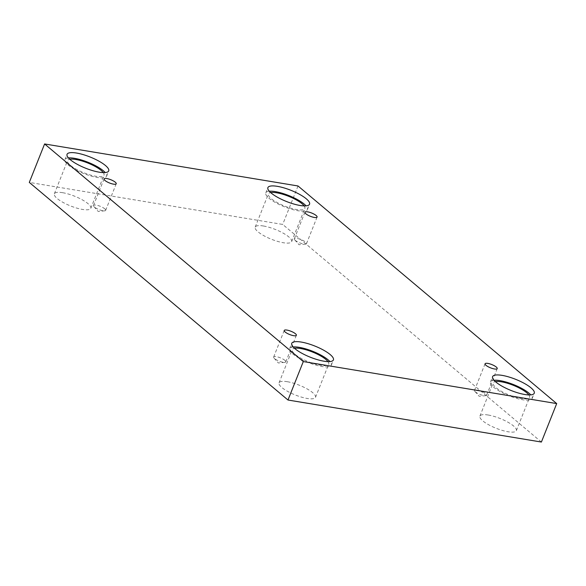 <?xml version="1.0" encoding="UTF-8"?>
<svg xmlns="http://www.w3.org/2000/svg" width="586" height="586" viewBox="0 0 586 586"><rect width="100%" height="100%" fill="white"/><g stroke="black" fill="none" stroke-linecap="round" stroke-linejoin="round"><path stroke-width="0.44" stroke-dasharray="2.93 2.2" d="M541.398 442.042L282.701 224.431L29.3 182.414M298.01 185.974L282.701 224.431M104.711 208.784A6.541 1.758 -158.3 0 1 105.656 210.352A6.541 1.758 -158.3 0 1 104.66 210.835A6.541 1.758 -158.3 0 1 94.449 207.085A6.541 1.758 -158.3 0 1 93.899 206.55A6.541 1.758 -158.3 0 1 93.504 205.518A6.541 1.758 -158.3 0 1 98.162 205.583A6.541 1.758 -158.3 0 1 104.711 208.784M284.855 360.317A6.541 1.758 -158.3 0 1 285.8 361.884A6.541 1.758 -158.3 0 1 284.803 362.368A6.541 1.758 -158.3 0 1 274.592 358.617A6.541 1.758 -158.3 0 1 274.043 358.09A6.541 1.758 -158.3 0 1 273.647 357.05A6.541 1.758 -158.3 0 1 278.306 357.123A6.541 1.758 -158.3 0 1 284.855 360.317M287.323 381.713A19.616 5.274 -158.3 0 1 306.888 388.789A19.616 5.274 -158.3 0 1 315.502 397.345A19.616 5.274 -158.3 0 1 295.329 394.993A19.616 5.274 -158.3 0 1 279.046 382.834A19.616 5.274 -158.3 0 1 287.323 381.713M62.621 192.691A19.616 5.274 -158.3 0 1 82.179 199.767A19.616 5.274 -158.3 0 1 90.801 208.323A19.616 5.274 -158.3 0 1 70.62 205.972A19.616 5.274 -158.3 0 1 54.344 193.812A19.616 5.274 -158.3 0 1 62.621 192.691M263.466 225.998A19.616 5.274 -158.3 0 1 283.031 233.067A19.616 5.274 -158.3 0 1 291.645 241.622A19.616 5.274 -158.3 0 1 271.472 239.271A19.616 5.274 -158.3 0 1 255.188 227.119A19.616 5.274 -158.3 0 1 263.466 225.998M488.167 415.013A19.616 5.274 -158.3 0 1 507.732 422.088A19.616 5.274 -158.3 0 1 516.354 430.644A19.616 5.274 -158.3 0 1 496.174 428.293A19.616 5.274 -158.3 0 1 479.897 416.133A19.616 5.274 -158.3 0 1 488.167 415.013M528.85 394.927A19.616 5.274 -158.3 0 1 529.561 397.455A19.616 5.274 -158.3 0 1 509.38 395.103A19.616 5.274 -158.3 0 1 493.104 382.944A19.616 5.274 -158.3 0 1 495.353 381.603M493.991 380.248A22.422 6.028 21.7 0 0 490.497 381.911A22.422 6.028 21.7 0 0 493.742 387.28A22.422 6.028 21.7 0 0 516.185 398.246A22.422 6.028 21.7 0 0 532.161 398.487A22.422 6.028 21.7 0 0 530.762 394.883M304.141 205.906A19.616 5.274 -158.3 0 1 304.852 208.433A19.616 5.274 -158.3 0 1 284.679 206.082A19.616 5.274 -158.3 0 1 268.403 193.922A19.616 5.274 -158.3 0 1 270.651 192.582M269.289 191.226A22.422 6.028 21.7 0 0 265.795 192.889A22.422 6.028 21.7 0 0 269.033 198.258A22.422 6.028 21.7 0 0 291.476 209.224A22.422 6.028 21.7 0 0 307.46 209.466A22.422 6.028 21.7 0 0 306.06 205.862M103.297 172.606A19.616 5.274 -158.3 0 1 104.008 175.133A19.616 5.274 -158.3 0 1 83.827 172.775A19.616 5.274 -158.3 0 1 67.551 160.623A19.616 5.274 -158.3 0 1 69.807 159.275M68.445 157.927A22.422 6.028 21.7 0 0 64.951 159.59A22.422 6.028 21.7 0 0 68.188 164.959A22.422 6.028 21.7 0 0 90.632 175.925A22.422 6.028 21.7 0 0 106.615 176.166A22.422 6.028 21.7 0 0 105.216 172.562M327.999 361.628A19.616 5.274 -158.3 0 1 328.709 364.155A19.616 5.274 -158.3 0 1 308.536 361.796A19.616 5.274 -158.3 0 1 292.26 349.644A19.616 5.274 -158.3 0 1 294.509 348.296M293.147 346.949A22.422 6.028 21.7 0 0 289.652 348.611A22.422 6.028 21.7 0 0 292.89 353.981A22.422 6.028 21.7 0 0 315.334 364.946A22.422 6.028 21.7 0 0 331.317 365.188A22.422 6.028 21.7 0 0 329.918 361.584M295.293 240.385A6.541 1.758 -158.3 0 1 294.743 239.85A6.541 1.758 -158.3 0 1 294.348 238.817A6.541 1.758 -158.3 0 1 299.014 238.89A6.541 1.758 -158.3 0 1 305.555 242.084A6.541 1.758 -158.3 0 1 306.5 243.651A6.541 1.758 -158.3 0 1 305.504 244.135A6.541 1.758 -158.3 0 1 295.293 240.385M475.436 391.924A6.541 1.758 -158.3 0 1 474.887 391.389A6.541 1.758 -158.3 0 1 474.492 390.357A6.541 1.758 -158.3 0 1 479.15 390.423A6.541 1.758 -158.3 0 1 485.699 393.624A6.541 1.758 -158.3 0 1 486.644 395.191A6.541 1.758 -158.3 0 1 485.648 395.675A6.541 1.758 -158.3 0 1 475.436 391.924M93.899 206.55L98.184 211.451L104.66 210.835M105.656 210.352L116.233 183.77M93.504 205.518L104.081 178.935M274.043 358.09L278.321 362.983L284.803 362.368M532.161 398.487L534.256 393.221M490.497 381.911L492.592 376.644M516.354 430.644L529.561 397.455M479.897 416.133L493.104 382.944M307.46 209.466L309.555 204.199M265.795 192.889L267.89 187.623M291.645 241.622L304.852 208.433M255.188 227.119L268.403 193.922M106.615 176.166L108.71 170.9M64.951 159.59L67.046 154.323M90.801 208.323L104.008 175.133M54.344 193.812L67.551 160.623M331.317 365.188L333.412 359.921M289.652 348.611L291.747 343.337M315.502 397.345L328.709 364.155M279.046 382.834L292.26 349.644M306.5 243.651L317.077 217.076M294.348 238.817L304.925 212.235M294.743 239.85L299.028 244.75L305.504 244.135M486.644 395.191L497.221 368.609M474.492 390.357L485.069 363.774M474.887 391.389L479.172 396.29L485.648 395.675M285.8 361.884L296.377 335.309M273.647 357.05L284.225 330.467"/><path stroke-width="0.88" d="M556.7 403.586L298.01 185.974L44.602 143.958L29.3 182.414L287.99 400.026L541.398 442.042L556.7 403.586L303.299 361.569L287.99 400.026M105.026 180.503A6.541 1.758 -158.3 0 1 104.081 178.935A6.541 1.758 -158.3 0 1 110.805 179.719A6.541 1.758 -158.3 0 1 116.233 183.77A6.541 1.758 -158.3 0 1 111.574 183.696A6.541 1.758 -158.3 0 1 105.026 180.503M44.602 143.958L303.299 361.569M285.17 332.035A6.541 1.758 -158.3 0 1 284.225 330.467A6.541 1.758 -158.3 0 1 290.949 331.251A6.541 1.758 -158.3 0 1 296.377 335.309A6.541 1.758 -158.3 0 1 291.718 335.236A6.541 1.758 -158.3 0 1 285.17 332.035M486.014 365.342A6.541 1.758 -158.3 0 1 485.069 363.774A6.541 1.758 -158.3 0 1 491.793 364.558A6.541 1.758 -158.3 0 1 497.221 368.609A6.541 1.758 -158.3 0 1 492.562 368.535A6.541 1.758 -158.3 0 1 486.014 365.342M305.87 213.802A6.541 1.758 -158.3 0 1 304.925 212.235A6.541 1.758 -158.3 0 1 311.657 213.018A6.541 1.758 -158.3 0 1 317.077 217.076A6.541 1.758 -158.3 0 1 312.419 217.003A6.541 1.758 -158.3 0 1 305.87 213.802M294.985 348.714A22.422 6.028 -158.3 0 1 291.747 343.337A22.422 6.028 -158.3 0 1 314.807 346.026A22.422 6.028 -158.3 0 1 333.412 359.921A22.422 6.028 -158.3 0 1 317.436 359.679A22.422 6.028 -158.3 0 1 294.985 348.714M70.283 159.692A22.422 6.028 -158.3 0 1 67.046 154.323A22.422 6.028 -158.3 0 1 90.105 157.004A22.422 6.028 -158.3 0 1 108.71 170.9A22.422 6.028 -158.3 0 1 92.727 170.658A22.422 6.028 -158.3 0 1 70.283 159.692M271.128 192.992A22.422 6.028 -158.3 0 1 267.89 187.623A22.422 6.028 -158.3 0 1 290.956 190.311A22.422 6.028 -158.3 0 1 309.555 204.199A22.422 6.028 -158.3 0 1 293.579 203.957A22.422 6.028 -158.3 0 1 271.128 192.992M495.837 382.013A22.422 6.028 -158.3 0 1 492.592 376.644A22.422 6.028 -158.3 0 1 515.658 379.332A22.422 6.028 -158.3 0 1 534.256 393.221A22.422 6.028 -158.3 0 1 518.28 392.979A22.422 6.028 -158.3 0 1 495.837 382.013M495.353 381.603A19.616 5.274 -158.3 0 1 501.374 381.823A19.616 5.274 -158.3 0 1 528.85 394.927M530.762 394.883A22.422 6.028 21.7 0 0 513.563 384.599A22.422 6.028 21.7 0 0 493.991 380.248M270.651 192.582A19.616 5.274 -158.3 0 1 276.673 192.801A19.616 5.274 -158.3 0 1 304.141 205.906M306.06 205.862A22.422 6.028 21.7 0 0 288.854 195.578A22.422 6.028 21.7 0 0 269.289 191.226M69.807 159.275A19.616 5.274 -158.3 0 1 75.828 159.502A19.616 5.274 -158.3 0 1 103.297 172.606M105.216 172.562A22.422 6.028 21.7 0 0 88.01 162.271A22.422 6.028 21.7 0 0 68.445 157.927M294.509 348.296A19.616 5.274 -158.3 0 1 300.53 348.524A19.616 5.274 -158.3 0 1 327.999 361.628M329.918 361.584A22.422 6.028 21.7 0 0 312.712 351.292A22.422 6.028 21.7 0 0 293.147 346.949"/></g></svg>
